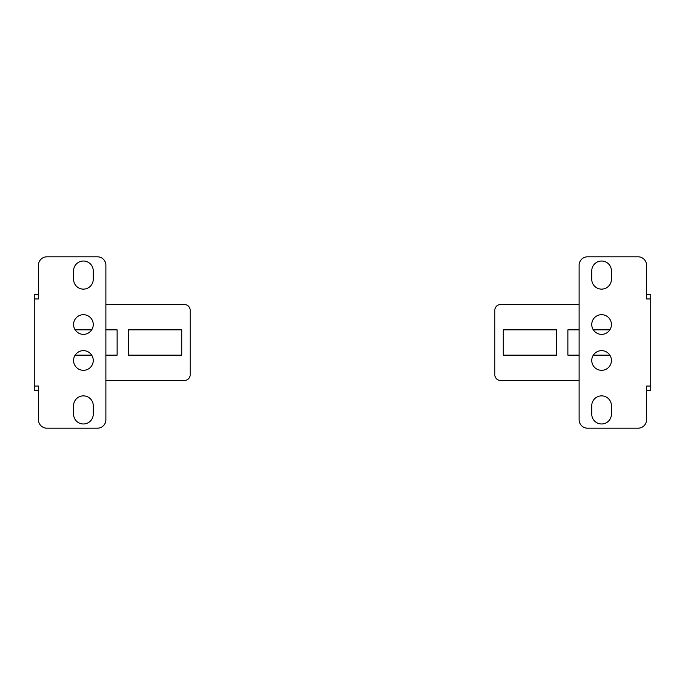 <?xml version="1.0" encoding="UTF-8"?>
<svg xmlns="http://www.w3.org/2000/svg" width="685" height="685" viewBox="0 0 685 685"><rect width="100%" height="100%" fill="white"/><g stroke="black" fill="none" stroke-linecap="round" stroke-linejoin="round"><path stroke-width="1.03" d="M646.537 390.253L650.75 390.253L650.75 294.747L646.537 294.747M611.422 279.292A9.83 9.83 0 0 1 601.584 289.121A9.83 9.83 0 0 1 591.754 279.292L591.754 270.866A9.83 9.83 0 0 1 601.584 261.028A9.83 9.83 0 0 1 611.422 270.866L611.422 279.292M601.584 334.357A9.83 9.83 0 0 1 591.754 324.519A9.83 9.83 0 0 1 601.584 314.689A9.83 9.83 0 0 1 611.422 324.519A9.83 9.83 0 0 1 601.584 334.357M601.584 370.311A9.83 9.83 0 0 1 591.754 360.481A9.83 9.83 0 0 1 601.584 350.643A9.83 9.83 0 0 1 611.422 360.481A9.83 9.83 0 0 1 601.584 370.311M591.754 414.134L591.754 405.708A9.83 9.83 0 0 1 601.584 395.879A9.83 9.83 0 0 1 611.422 405.708L611.422 414.134A9.83 9.83 0 0 1 601.584 423.972A9.83 9.83 0 0 1 591.754 414.134M650.75 298.96L646.537 298.96L646.537 265.249A8.425 8.425 0 0 0 638.112 256.815L587.542 256.815A8.425 8.425 0 0 0 579.116 265.249L579.116 419.751A8.425 8.425 0 0 0 587.542 428.185L638.112 428.185A8.425 8.425 0 0 0 646.537 419.751L646.537 386.04L650.75 386.04M579.116 329.862L567.874 329.862L567.874 355.138L579.116 355.138M593.33 355.138L609.847 355.138M609.847 329.862L593.33 329.862M556.64 355.138L556.64 329.862L503.261 329.862L503.261 355.138L556.64 355.138M579.116 380.423L500.452 380.423A5.617 5.617 0 0 1 494.835 374.806L494.835 310.194A5.617 5.617 0 0 1 500.452 304.577L579.116 304.577M105.884 355.138L117.126 355.138L117.126 329.862L105.884 329.862M91.67 329.862L75.153 329.862M75.153 355.138L91.67 355.138M128.36 329.862L128.36 355.138L181.739 355.138L181.739 329.862L128.36 329.862M105.884 304.577L184.548 304.577A5.617 5.617 0 0 1 190.165 310.194L190.165 374.806A5.617 5.617 0 0 1 184.548 380.423L105.884 380.423M38.463 294.747L34.25 294.747L34.25 390.253L38.463 390.253M73.578 405.708A9.83 9.83 0 0 1 83.416 395.879A9.83 9.83 0 0 1 93.246 405.708L93.246 414.134A9.83 9.83 0 0 1 83.416 423.972A9.83 9.83 0 0 1 73.578 414.134L73.578 405.708M83.416 350.643A9.83 9.83 0 0 1 93.246 360.481A9.83 9.83 0 0 1 83.416 370.311A9.83 9.83 0 0 1 73.578 360.481A9.83 9.83 0 0 1 83.416 350.643M83.416 314.689A9.83 9.83 0 0 1 93.246 324.519A9.83 9.83 0 0 1 83.416 334.357A9.83 9.83 0 0 1 73.578 324.519A9.83 9.83 0 0 1 83.416 314.689M93.246 270.866L93.246 279.292A9.83 9.83 0 0 1 83.416 289.121A9.83 9.83 0 0 1 73.578 279.292L73.578 270.866A9.83 9.83 0 0 1 83.416 261.028A9.83 9.83 0 0 1 93.246 270.866M34.25 386.04L38.463 386.04L38.463 419.751A8.425 8.425 0 0 0 46.888 428.185L97.458 428.185A8.425 8.425 0 0 0 105.884 419.751L105.884 265.249A8.425 8.425 0 0 0 97.458 256.815L46.888 256.815A8.425 8.425 0 0 0 38.463 265.249L38.463 298.96L34.25 298.96"/></g></svg>
